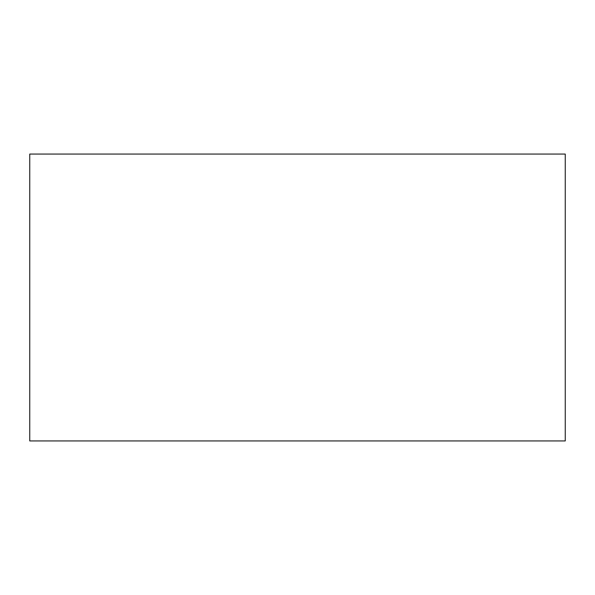 <?xml version="1.0" encoding="UTF-8"?>
<svg xmlns="http://www.w3.org/2000/svg" width="595" height="595" viewBox="0 0 595 595"><rect width="100%" height="100%" fill="white"/><g stroke="black" fill="none" stroke-linecap="round" stroke-linejoin="round"><path stroke-width="0.89" d="M29.75 440.94L29.75 154.06L565.25 154.06L565.25 440.94L29.75 440.94"/></g></svg>

